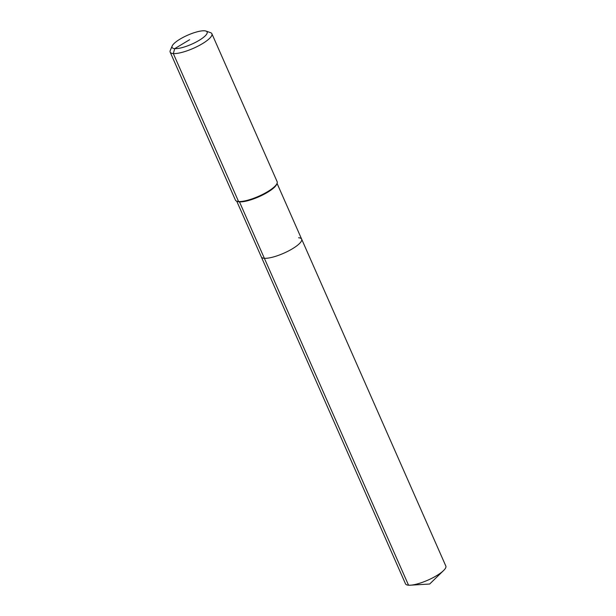 <?xml version="1.0" encoding="UTF-8"?>
<svg xmlns="http://www.w3.org/2000/svg" width="616" height="616" viewBox="0 0 616 616"><rect width="100%" height="100%" fill="white"/><g stroke="black" fill="none" stroke-linecap="round" stroke-linejoin="round"><path stroke-width="0.92" d="M205.967 31.07L210.51 32.648A22.8 5.86 156.2 0 1 211.889 33.749A22.8 5.86 156.2 0 1 198.029 46.108A22.8 5.86 156.2 0 1 173.319 53.569L174.728 48.641A19.15 4.928 156.2 0 1 172.187 45.969A19.15 4.928 156.2 0 1 186.017 35.944A19.15 4.928 156.2 0 1 204.489 30.8A19.15 4.928 156.2 0 1 205.967 31.07A19.15 4.928 156.2 0 1 197.667 41.203A19.15 4.928 156.2 0 1 174.728 48.641L189.605 39.724M211.889 33.749L277.154 181.712A22.8 5.86 156.2 0 1 277.031 183.476A22.8 5.86 156.2 0 1 260.568 195.411A22.8 5.86 156.2 0 1 238.577 201.54L173.319 53.569A22.8 5.86 156.2 0 1 170.17 52.144A22.8 5.86 156.2 0 1 170.293 50.389L172.187 45.969M277.031 183.476L276.638 184.392A22.037 5.667 156.2 0 1 260.722 195.934A22.037 5.667 156.2 0 1 239.47 201.855A22.037 5.667 156.2 0 1 237.761 201.54L236.814 201.209A22.8 5.86 156.2 0 1 235.435 200.115L170.17 52.144M298.606 237.768A22.037 5.667 156.2 0 1 301.647 239.139A22.037 5.667 156.2 0 1 288.25 251.082A22.037 5.667 156.2 0 1 264.364 258.296A22.037 5.667 156.2 0 1 261.323 256.926L405.497 583.829A22.037 5.667 156.2 0 0 408.539 585.2L264.364 258.296A22.037 5.667 156.2 0 1 261.323 256.926L236.737 201.186M277.061 183.399L301.647 239.139A22.037 5.667 156.2 0 1 288.25 251.082A22.037 5.667 156.2 0 1 264.364 258.296L239.47 201.855L238.577 201.54A22.8 5.86 156.2 0 1 236.814 201.209M301.647 239.139L445.83 566.042A22.037 5.667 156.2 0 1 443.528 570.585A22.037 5.667 156.2 0 1 410.41 585.192A22.037 5.667 156.2 0 1 408.539 585.2M410.41 585.192L429.675 584.022L443.528 570.585"/></g></svg>
